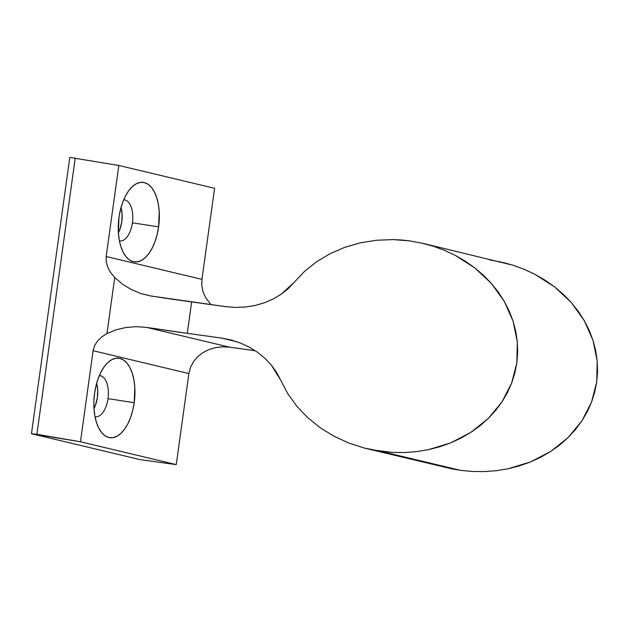<?xml version="1.0" encoding="UTF-8"?>
<svg xmlns="http://www.w3.org/2000/svg" width="629" height="629" viewBox="0 0 629 629"><rect width="100%" height="100%" fill="white"/><g stroke="black" fill="none" stroke-linecap="round" stroke-linejoin="round"><path stroke-width="0.94" d="M107.999 398.66A20.639 10.441 96 0 0 100.616 375.812A20.639 10.441 96 0 0 99.296 375.67L100.616 375.812A20.639 10.441 -84 0 1 107.999 398.66A20.639 10.441 -84 0 1 95.624 416.744A20.639 10.441 -84 0 1 94.995 416.642A20.639 10.441 96 0 0 107.999 398.66L134.205 402.694L107.999 398.66M94.586 393.243A40.004 20.238 -84 0 1 105.979 364.498A40.004 20.238 -84 0 1 127.789 364.167A40.004 20.238 -84 0 1 134.205 402.694L132.75 410.32L130.596 417.467L127.821 423.875L124.518 429.285L120.839 433.483L116.908 436.322L112.874 437.69L108.903 437.532L105.145 435.85L101.741 432.713L98.824 428.239L96.504 422.602L94.877 416.021L93.996 408.74L93.894 401.05L94.586 393.243L96.04 385.616L98.195 378.461L100.978 372.061L104.272 366.652L107.96 362.446L111.891 359.607L115.917 358.239L119.887 358.404L123.646 360.087L127.05 363.224L129.967 367.698L132.287 373.335L133.914 379.916L134.803 387.189L134.205 402.694A40.004 20.238 -84 0 1 119.172 434.875A40.004 20.238 -84 0 1 99.209 428.954A40.004 20.238 -84 0 1 94.586 393.243M132.397 222.823A20.639 10.441 96 0 0 125.014 199.983A20.639 10.441 96 0 0 123.693 199.833L125.014 199.983A20.639 10.441 -84 0 1 132.397 222.823A20.639 10.441 -84 0 1 120.029 240.915A20.639 10.441 -84 0 1 119.392 240.805A20.639 10.441 96 0 0 132.397 222.823L158.602 226.857L132.397 222.823M118.983 217.406A40.004 20.238 -84 0 1 130.376 188.669A40.004 20.238 -84 0 1 152.187 188.33A40.004 20.238 -84 0 1 158.602 226.857L157.156 234.483L154.993 241.638L152.218 248.038L148.924 253.448L145.236 257.654L141.305 260.492L137.279 261.853L133.309 261.695L129.55 260.013L126.146 256.876L123.229 252.402L120.91 246.765L119.274 240.184L118.394 232.911L118.983 217.406L120.438 209.779L122.592 202.624L125.375 196.224L128.67 190.815L132.357 186.616L136.289 183.77L140.314 182.41L144.285 182.567L148.043 184.25L151.447 187.387L154.364 191.861L156.684 197.498L158.319 204.079L159.2 211.36L158.602 226.857A40.004 20.238 -84 0 1 143.577 259.046A40.004 20.238 -84 0 1 123.614 253.125A40.004 20.238 -84 0 1 118.983 217.406M118.386 232.816A20.639 10.441 96 0 0 121.051 207.444L122.081 213.718L121.774 221.715L119.911 229.333L118.386 232.816M93.988 408.653A20.639 10.441 96 0 0 96.654 383.281L97.684 389.548L97.377 397.544L95.514 405.17L93.988 408.653M367.108 448.744L452.243 468.943L460.452 470.327L380.576 451.276L460.452 470.327L472.45 471.467L484.464 471.585L496.399 470.681L508.122 468.762L530.499 461.945L550.752 451.418L568.089 437.572L581.856 420.943L591.519 402.167L596.709 381.968L597.212 361.125L593.029 340.431L584.31 320.696L571.391 302.659L554.77 287.028L535.09 274.401L524.327 269.369L513.099 265.257L423.238 243.431L433.224 246.206L444.451 250.318L455.215 255.35L474.895 267.978L491.516 283.608L504.434 301.645L513.154 321.38L517.337 342.074L516.826 362.917L511.644 383.116L501.981 401.892L488.214 418.521L470.877 432.367L450.623 442.895L428.239 449.711L416.516 451.63L404.589 452.534L392.567 452.416L372.368 449.892L364.27 448.037L348.521 442.926L333.637 436.039L319.886 427.5L307.51 417.467L296.739 406.122L287.783 393.683L276.618 372.415L271.272 364.985L280.793 380.364M409.77 240.899L393.188 239.594L376.653 240.239L360.448 242.825L344.889 247.307L330.249 253.605L316.796 261.601L304.782 271.138L294.435 282.059L304.782 271.138L316.796 261.601L330.249 253.605L344.889 247.307L360.448 242.825L376.653 240.239L393.188 239.594L401.491 240.003L409.77 240.899L423.238 243.431M489.645 259.95L501.494 262.112M503.051 262.466L513.099 265.257L524.327 269.369L535.09 274.401L545.272 280.306L554.77 287.028L563.505 294.506L571.391 302.659L578.35 311.418L584.31 320.696L589.224 330.398L593.029 340.431L595.702 350.707L597.212 361.125L597.55 371.574L596.709 381.968L594.688 392.197L591.519 402.167L587.227 411.775L581.856 420.943L575.456 429.568L568.089 437.572L559.834 444.876L550.752 451.418L540.94 457.126L530.499 461.945L519.523 465.837L508.122 468.762L496.399 470.681L484.464 471.585L472.45 471.467L460.452 470.327L446.826 467.756M255.295 350.746L229.554 347.184L222.383 346.807L215.322 347.656L208.639 349.685L202.593 352.83L197.42 356.965L193.307 361.927L190.43 367.533L188.881 373.563L176.246 464.619L139.929 459.595L176.246 464.619L188.881 373.563L93.108 350.723L80.473 441.778L176.246 464.619L80.473 441.778L31.45 433.719L139.929 459.595L31.45 433.719L69.788 157.415L118.818 165.466L106.183 256.522L201.948 279.362L201.799 285.59L203.049 291.762L205.652 297.659L210.974 304.609L205.652 297.659L203.049 291.762L201.799 285.59L201.948 279.362L214.583 188.307L201.948 279.362L106.183 256.522L118.818 165.466L214.583 188.307L118.818 165.466L69.788 157.415L31.45 433.719L36.899 434.293L75.236 157.981L36.899 434.293L80.473 441.778L93.108 350.723L94.539 345.738L97.385 341.146L101.56 337.05L106.961 333.567L114.737 277.523L110.531 272.388L107.661 267.089L106.199 261.75L106.183 256.522L106.199 261.75L107.661 267.089L110.531 272.388L114.737 277.523L122.427 284.143L131.154 289.482L140.707 293.507L150.936 296L225.575 306.63L191.648 301.936L187.293 333.339L146.581 327.394L229.554 347.184L255.295 350.746M237.094 341.814L221.219 338.032L187.293 333.339L221.219 338.032L230.953 339.967L240.357 343.017L249.241 347.129L257.458 352.224L264.84 358.216L271.272 364.985L264.84 358.216L257.458 352.224L249.241 347.129L240.357 343.017L230.953 339.967L221.219 338.032L237.094 341.814M348.521 442.926L364.27 448.037L380.576 451.276L392.567 452.416L404.589 452.534L416.516 451.63L428.239 449.711L439.647 446.787L450.623 442.895L461.065 438.075L470.877 432.367L479.958 425.825L488.214 418.521L495.581 410.517L501.981 401.892L507.351 392.724L511.644 383.116L514.813 373.146L516.826 362.917L517.675 352.523L517.337 342.074L515.827 331.656L513.154 321.38L509.341 311.347L504.434 301.645L498.475 292.367L491.516 283.608L483.63 275.455L474.895 267.978L465.389 261.255L455.215 255.35L444.451 250.318L433.224 246.206L421.619 243.061M294.435 282.059L288.255 288.577L281.084 294.278L273.049 299.05L264.314 302.808L255.02 305.482L245.349 307.031L235.474 307.416L225.575 306.63L235.474 307.416L245.349 307.031L255.02 305.482L264.314 302.808L273.049 299.05L281.084 294.278L294.435 282.059M106.961 333.567L114.737 277.523L122.427 284.143L131.154 289.482L140.707 293.507L150.936 296A158.752 9.01 -172.1 0 0 191.648 301.936L187.293 333.339A158.752 9.01 7.9 0 1 146.581 327.394L136.092 326.663L125.839 327.512L116.082 329.8L106.961 333.567L116.082 329.8L125.839 327.512L136.092 326.663L146.581 327.394L229.554 347.184L222.383 346.807L215.322 347.656L208.639 349.685L202.593 352.83L197.42 356.965L193.307 361.927L190.43 367.533L188.881 373.563L93.108 350.723L94.539 345.738L97.385 341.146L101.56 337.05L106.961 333.567M100.616 375.812L99.288 375.678A20.639 10.441 -84 0 1 99.932 375.694A20.639 10.441 -84 0 1 100.616 375.812M125.014 199.983L123.685 199.841A20.639 10.441 -84 0 1 124.33 199.865A20.639 10.441 -84 0 1 125.014 199.983"/></g></svg>
